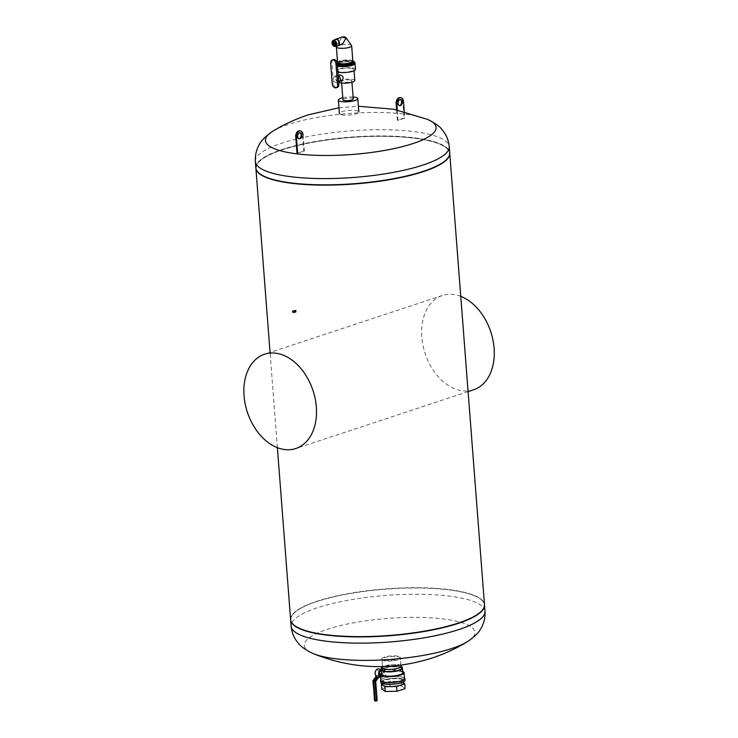 <?xml version="1.0" encoding="UTF-8"?>
<svg xmlns="http://www.w3.org/2000/svg" width="738" height="738" viewBox="0 0 738 738"><rect width="100%" height="100%" fill="white"/><g stroke="black" fill="none" stroke-linecap="round" stroke-linejoin="round"><path stroke-width="0.55" stroke-dasharray="3.69 2.77" d="M381.98 659.468A9.179 2.205 -4.4 0 0 384.876 660.833A9.179 2.205 -4.4 0 0 394.848 660.519A9.179 2.205 -4.4 0 0 400.282 658.065A9.179 2.205 -4.4 0 0 390.965 656.571A9.179 2.205 -4.4 0 0 381.98 659.468L382.625 667.779A9.179 2.205 175.6 0 1 391.601 664.883A9.179 2.205 175.6 0 1 400.928 666.377A9.179 2.205 175.6 0 1 398.455 668.102A9.179 2.205 175.6 0 1 385.513 669.145A9.179 2.205 175.6 0 1 382.625 667.779A9.216 2.214 175.6 0 1 391.601 664.873A9.216 2.214 175.6 0 1 400.955 666.368M384.812 660.252A9.216 2.214 -4.4 0 0 394.821 659.929A9.216 2.214 -4.4 0 0 400.273 657.466A9.216 2.214 -4.4 0 0 390.919 655.962A9.216 2.214 -4.4 0 0 381.906 658.877A9.216 2.214 -4.4 0 0 384.812 660.252M453.639 590.335A96.918 23.284 -4.4 0 0 293.484 613.619A96.918 23.284 -4.4 0 0 389.332 635.381A96.918 23.284 -4.4 0 0 480.733 599.219A96.918 23.284 -4.4 0 0 453.639 590.335M468.353 641.11A85.571 20.553 -4.4 0 0 447.957 619.606A85.571 20.553 -4.4 0 0 339.674 625.787A85.571 20.553 -4.4 0 0 312.128 653.13M484.497 604.856A97.222 23.358 -4.4 0 0 481.047 599.468A97.222 23.358 -4.4 0 0 453.87 590.566A97.222 23.358 -4.4 0 0 293.207 613.924A97.222 23.358 -4.4 0 0 290.624 619.772M290.615 619.625A97.222 23.358 175.6 0 1 385.753 588.878A97.222 23.358 175.6 0 1 484.488 604.708M449.728 153.07A97.222 23.358 -4.4 0 0 351.02 137.397A97.222 23.358 -4.4 0 0 255.865 167.987M259.472 173.504A96.918 23.284 175.6 0 1 303.115 144.261A96.918 23.284 175.6 0 1 418.898 138.855A96.918 23.284 175.6 0 1 447.007 159.067M272.968 131.133A85.571 20.553 175.6 0 1 288.493 124.381A85.571 20.553 175.6 0 1 409.101 114.694A85.571 20.553 175.6 0 1 427.191 119.261M255.855 167.84A97.222 23.358 175.6 0 1 313.419 141.834A97.222 23.358 175.6 0 1 419.083 138.486A97.222 23.358 175.6 0 1 449.719 152.923M353.096 97.01A9.742 2.343 -4.4 0 0 342.792 97.803M353.244 98.984A5.166 1.245 -4.4 0 0 351.62 98.219A5.166 1.245 -4.4 0 0 346.002 98.394A5.166 1.245 -4.4 0 0 342.939 99.778M342.478 114.934A9.742 2.343 175.6 0 1 339.415 113.486A9.742 2.343 175.6 0 1 348.945 110.405A9.742 2.343 175.6 0 1 358.825 111.992A9.742 2.343 175.6 0 1 353.059 114.602A9.742 2.343 175.6 0 1 342.478 114.934M350.209 79.962A5.166 1.245 -4.4 0 0 344.6 80.147A5.166 1.245 -4.4 0 0 341.537 81.521A5.166 1.245 -4.4 0 0 346.786 82.37A5.166 1.245 -4.4 0 0 351.841 80.728A5.166 1.245 -4.4 0 0 350.209 79.962M351.971 62.029A9.659 2.325 -4.4 0 0 341.473 62.361A9.659 2.325 -4.4 0 0 335.753 64.953A9.659 2.325 -4.4 0 0 337.46 66.106A9.659 2.325 175.6 0 1 335.753 64.953A9.659 2.325 175.6 0 1 341.473 62.361A9.659 2.325 175.6 0 1 351.971 62.029A9.659 2.325 175.6 0 1 355.015 63.468A9.659 2.325 -4.4 0 0 351.971 62.029M355.476 69.4A9.659 2.325 -4.4 0 0 352.432 67.97A9.659 2.325 -4.4 0 0 341.934 68.302A9.659 2.325 -4.4 0 0 336.214 70.885A9.659 2.325 -4.4 0 0 337.912 72.038M351.389 68.311A8.127 1.956 -4.4 0 0 342.552 68.597A8.127 1.956 -4.4 0 0 337.736 70.765A8.127 1.956 -4.4 0 0 345.993 72.093A8.127 1.956 -4.4 0 0 353.945 69.52A8.127 1.956 -4.4 0 0 351.389 68.311M354.793 80.507A8.127 1.956 -4.4 0 0 352.229 79.298A8.127 1.956 -4.4 0 0 343.401 79.575A8.127 1.956 -4.4 0 0 338.585 81.752A8.127 1.956 -4.4 0 0 338.705 82.038L336.897 82.638A3.376 2.343 71.7 0 1 336.085 82.702A3.376 2.343 71.7 0 1 333.456 79.612A3.376 2.343 71.7 0 1 334.775 76.226A3.376 2.343 71.7 0 1 338.069 78.698A3.376 2.343 71.7 0 1 336.897 82.638M341.759 80.71L340.974 80.783L338.926 77.333L339.831 74.889M338.982 81.946A3.376 2.343 71.7 0 1 338.179 82.01A3.376 2.343 71.7 0 1 335.55 78.929A3.376 2.343 71.7 0 1 336.869 75.544A3.376 2.343 71.7 0 1 338.189 75.627M338.152 81.715A3.063 2.131 71.7 0 1 335.762 78.911A3.063 2.131 71.7 0 1 336.962 75.829A3.063 2.131 71.7 0 1 339.95 78.071A3.063 2.131 71.7 0 1 338.89 81.66A3.063 2.131 71.7 0 1 338.152 81.715M333.428 59.612A3.681 2.565 -108.3 0 0 331.897 62.693L333.502 83.477A3.681 2.565 -108.3 0 0 337.331 87.379M400.264 99.556A3.063 2.076 98.7 0 0 399.931 99.464A3.063 2.076 98.7 0 0 397.376 103.182A3.063 2.076 98.7 0 0 399 105.525A3.063 2.076 98.7 0 0 399.341 105.534M400.549 97.72A4.908 3.321 -81.3 0 1 402.819 101.392L403.483 101.493M396.601 109.824L397.404 120.202L404.092 117.988L402.819 101.392M404.267 111.604L404.765 118.089L398.068 120.303L397.275 109.971M404.092 117.988L404.765 118.089M397.404 120.202L398.068 120.303M298.964 138.689A3.063 2.076 -81.3 0 1 298.622 138.679A3.063 2.076 -81.3 0 1 297.036 135.331A3.063 2.076 -81.3 0 1 299.554 132.619A3.063 2.076 -81.3 0 1 299.877 132.711M303.705 151.142L297.017 153.347L303.705 151.142L302.432 134.547A4.908 3.321 98.7 0 0 300.163 130.875M304.379 151.244L303.097 134.648L302.432 134.547M334.517 44.723L335.541 44.391L334.701 44.262M334.932 43.643L335.956 43.311L335.541 44.391M334.342 42.407L335.366 42.075L335.956 43.311M333.336 42.26L335.366 42.075M334.185 42.389L334.36 41.918M340.67 44.981L338.991 44.75L338.622 43.025L341.196 38.265A3.524 2.454 71.7 0 1 341.196 38.265A3.524 2.454 71.7 0 1 342.441 36.965M332.58 44.575A2.555 1.78 71.7 0 1 332.201 43.413M334.886 45.867A2.555 1.78 71.7 0 1 332.451 43.976A2.555 1.78 71.7 0 1 333.281 41.014M332.515 44.75A3.21 2.232 71.7 0 1 332.045 43.321M337.866 45.572A3.21 2.232 71.7 0 1 334.729 43.228A3.21 2.232 71.7 0 1 335.845 39.474M336.906 45.894A3.524 2.454 71.7 0 1 334.526 43.293A3.524 2.454 71.7 0 1 334.886 39.787M351.565 45.581A7.666 1.845 -4.4 0 0 349.249 44.695A7.666 1.845 -4.4 0 0 341.417 44.87A7.666 1.845 -4.4 0 0 336.427 46.743M346.426 38.275A3.053 0.738 -4.4 0 0 345.495 37.915A3.053 0.738 -4.4 0 0 341.196 38.265M351.666 45.839L351.666 45.83A7.666 1.845 -4.4 0 0 343.88 44.584A7.666 1.845 -4.4 0 0 336.371 47.011L336.371 47.011M376.989 675.464L378.631 675.722L379.092 676.82L377.404 676.894L376.841 675.538L373.179 680.454L376.841 675.538L376.666 676.654M376.251 700.611L376.887 700.316L374.922 680.574L373.603 680.316L375.393 700.676L376.435 700.242L374.729 700.491L373.179 680.454M378.557 668.849A4.068 2.749 98.7 0 1 380.716 672.014A4.068 2.749 98.7 0 1 379.055 676.349L378.862 677.124M378.972 676.202L375.393 680.888L375.707 681.377M380.836 677.429L380.651 677.401A4.068 2.749 98.7 0 0 380.836 677.429A4.068 2.749 98.7 0 0 384.175 673.831A4.068 2.749 98.7 0 0 382.072 669.394A4.068 2.749 98.7 0 0 381.694 669.375A10.553 2.537 175.6 0 1 398.935 666.829A10.553 2.537 175.6 0 1 402.081 667.816A10.553 2.537 175.6 0 1 402.164 667.89A10.47 2.518 -4.4 0 0 402.007 667.761A10.47 2.518 -4.4 0 0 399.267 666.829A10.47 2.518 -4.4 0 0 398.88 666.765L389.157 666.921A10.47 2.518 -4.4 0 0 388.649 666.995L381.823 669.255A10.47 2.518 -4.4 0 0 381.767 669.311A10.47 2.518 -4.4 0 0 381.703 669.384L381.767 669.311M380.568 676.303A3.063 2.076 98.7 0 0 380.993 676.442A3.063 2.076 98.7 0 0 383.511 673.729A3.063 2.076 98.7 0 0 381.924 670.381A3.063 2.076 98.7 0 0 381.445 670.39M384.489 670.943L386.601 671.857L385.66 671.709L386.14 673.342L385.55 675.371L383.308 676.801L382.173 675.648L382.035 672.908L382.976 673.056L384.489 670.943M375.135 673.536A2.758 1.863 98.7 0 0 377.201 675.39A2.758 1.863 98.7 0 0 378.631 671.073A2.758 1.863 98.7 0 0 375.457 671.386M404.581 678.563A11.882 2.851 -4.4 0 0 404.156 677.881A11.882 2.851 -4.4 0 0 392.505 676.626A11.882 2.851 -4.4 0 0 381.195 679.652A11.882 2.851 -4.4 0 0 380.882 680.381M402.699 671.488A11.882 2.851 -4.4 0 0 385.66 671.709M386.601 671.857A10.627 2.555 175.6 0 1 402.496 672.189A10.627 2.555 175.6 0 1 402.773 672.493M381.731 674.117A10.627 2.555 175.6 0 1 381.961 673.766A10.627 2.555 175.6 0 1 382.976 673.056M403.446 682.853L401.287 681.285L389.59 681.478L385.485 682.835A10.424 2.509 175.6 0 1 395.439 681.377A10.424 2.509 175.6 0 1 403.031 682.549A10.424 2.509 175.6 0 1 403.474 683.194M381.749 688.932L389.959 686.22L401.656 686.036L405.134 688.563M401.656 686.036L401.287 681.285M382.681 684.799A10.424 2.509 175.6 0 1 385.485 682.835L382.598 683.785M389.959 686.22L389.59 681.478M402.044 669.062A10.47 2.518 -4.4 0 0 402.164 668.923L398.88 666.765A10.47 2.518 -4.4 0 0 389.157 666.921L388.649 666.995A10.47 2.518 -4.4 0 0 381.823 669.255L382.072 669.394M394.71 671.386A10.47 2.518 -4.4 0 0 395.217 671.312M399.175 666.765L399.018 664.689L388.705 664.855L382.524 666.894M388.861 666.931L388.705 664.855M389.24 669.394L390.134 669.384M398.16 668.213L398.788 668.001M400.937 666.073L399.018 664.689M405.024 680.316A12.195 2.924 -4.4 0 0 392.644 678.333A12.195 2.924 -4.4 0 0 380.707 682.189M381.186 682.908A12.112 2.906 175.6 0 1 392.644 678.425A12.112 2.906 175.6 0 1 404.664 681.109M404.535 677.982A12.195 2.924 -4.4 0 0 392.505 676.626A12.195 2.924 -4.4 0 0 380.836 679.809M385.762 683.674A10.424 2.509 -4.4 0 0 397.09 683.314A10.424 2.509 -4.4 0 0 403.271 680.528A10.424 2.509 -4.4 0 0 392.681 678.831A10.424 2.509 -4.4 0 0 382.478 682.124A10.424 2.509 -4.4 0 0 385.762 683.674M380.863 680.132A11.965 2.869 175.6 0 1 381.122 679.726A11.965 2.869 175.6 0 1 392.515 676.681A11.965 2.869 175.6 0 1 404.23 677.945A11.965 2.869 175.6 0 1 404.562 678.305M383.05 672.973A10.553 2.537 -4.4 0 0 382.035 673.693A10.553 2.537 -4.4 0 0 381.749 674.347M402.791 672.724A10.553 2.537 -4.4 0 0 402.413 672.124A10.553 2.537 -4.4 0 0 386.611 671.801M460.761 296.362A49.667 34.566 -108.3 0 0 442.376 295.504A49.667 34.566 -108.3 0 0 425.134 353.511A49.667 34.566 -108.3 0 0 473.528 389.839M295.818 310.209L295.827 311.842L293.014 312.764L295.809 311.833L295.8 310.2L292.857 311.002L292.958 312.764L292.875 311.012L295.735 310.08L295.929 311.63L292.977 312.774L292.875 311.012L295.818 310.209L295.809 311.833L292.995 312.764L292.857 311.002L295.818 310.209M296.113 310.034L296.067 312.156L292.608 313.29L292.433 310.947L295.956 309.803L296.049 311.759L292.34 313.272L292.23 310.919L295.92 310.006M294.711 310.966L294.508 311.925L294.305 310.892M294.508 311.205L294.296 310.716M294.324 311.989L294.084 310.781M294.277 310.744L294.37 311.999M295.274 310.966L295.486 311.63L295.218 310.956M294.905 310.873L295.08 311.713L294.72 311.159M294.997 310.864L295.135 311.722L294.766 311.168M293.761 311.251L293.945 312.091L293.576 311.537M293.927 311.233L293.992 312.1L293.632 311.547M484.986 611.239A97.222 23.358 -4.4 0 0 454.35 596.802A97.222 23.358 -4.4 0 0 348.677 600.142A97.222 23.358 -4.4 0 0 291.113 626.156M255.376 161.604A97.222 23.358 175.6 0 1 312.94 135.598A97.222 23.358 175.6 0 1 418.603 132.259A97.222 23.358 175.6 0 1 449.239 146.687M333.502 83.477L332.248 83.892M331.897 62.693L330.642 63.108M354.96 62.721A9.659 2.325 -4.4 0 0 345.153 61.153A9.659 2.325 -4.4 0 0 335.698 64.206A9.659 2.325 -4.4 0 0 337.395 65.359M352.847 61.254A8.044 1.937 -4.4 0 0 351.546 60.765L352.838 61.07A9.28 2.232 -4.4 0 0 352.543 61.005A9.28 2.232 -4.4 0 0 337.82 62.13A9.28 2.232 -4.4 0 0 337.543 62.25L338.77 61.752A8.044 1.937 -4.4 0 0 337.561 62.426M337.063 62.481A9.28 2.232 -4.4 0 0 337.34 64.64M352.856 61.328L351.546 60.765A8.044 1.937 -4.4 0 0 338.77 61.752L337.561 62.499M352.847 61.291A7.666 1.845 -4.4 0 0 345.061 60.036A7.666 1.845 -4.4 0 0 337.561 62.462M377.173 700.454L375.393 680.888M374.922 680.574L378.631 675.722M400.863 665.15L400.273 657.466M382.496 666.571L381.906 658.877M277.387 447.689L270.053 352.423M338.973 107.757L358.391 106.263M351.952 82.232L351.841 80.728M341.648 83.025L341.537 81.521M336.214 70.885L335.698 64.206L337.82 62.13M354.046 70.774L353.945 69.52M338.585 81.752L337.736 70.765M334.775 76.226L336.869 75.544M338.89 81.66L339.821 81.346M336.962 75.829L338.17 75.433M400.605 99.565L399.931 99.464M399.673 105.626L399 105.525M298.622 138.679L299.287 138.781M299.554 132.619L300.218 132.72M339.305 40.941L336.842 45.913M376.232 676.331L376.804 675.574M380.993 676.442L383.308 676.801M381.924 670.381L385.218 670.888M400.928 666.377L400.282 658.065M403.382 682.004L403.271 680.528M382.588 683.6L382.478 682.124M442.376 295.504L264.61 354.212M468.086 391.629L295.763 448.538"/><path stroke-width="1.11" d="M400.863 665.15L400.955 666.368A9.216 2.214 175.6 0 1 395.503 668.84A9.216 2.214 175.6 0 1 385.494 669.154A9.216 2.214 175.6 0 1 382.588 667.789L382.496 666.571M484.986 611.239A97.222 23.358 -4.4 0 1 389.839 641.977A97.222 23.358 -4.4 0 1 291.113 626.156C291.796 632.817 294.185 638.481 298.272 643.149C300.228 646.054 304.84 649.385 312.128 653.13A85.571 20.553 -4.4 0 0 313.161 653.582A85.571 20.553 -4.4 0 0 451.868 648.462A85.571 20.553 -4.4 0 0 467.394 641.709A85.571 20.553 -4.4 0 0 468.353 641.11C474.977 636.294 479.027 632.3 480.512 629.127C483.842 623.887 485.336 617.927 484.986 611.239L484.506 605.003A97.222 23.358 -4.4 0 0 484.497 604.856M290.624 619.772A97.222 23.358 -4.4 0 0 290.634 619.92A97.222 23.358 -4.4 0 0 389.36 635.75A97.222 23.358 -4.4 0 0 484.506 605.003M255.865 167.987A97.222 23.358 -4.4 0 0 255.874 168.135A97.222 23.358 -4.4 0 0 286.51 182.572A97.222 23.358 -4.4 0 0 392.182 179.233A97.222 23.358 -4.4 0 0 449.746 153.218L484.488 604.708A97.222 23.358 175.6 0 1 426.924 630.713A97.222 23.358 175.6 0 1 321.251 634.062A97.222 23.358 175.6 0 1 290.615 619.625L277.387 447.689M447.007 159.067A96.918 23.284 175.6 0 1 446.877 159.224A96.918 23.284 175.6 0 1 354.6 183.891A96.918 23.284 175.6 0 1 259.628 173.624A96.918 23.284 175.6 0 1 259.472 173.504M358.391 106.263L393.465 109.206L427.191 119.261A85.571 20.553 175.6 0 1 428.234 119.713A85.571 20.553 175.6 0 1 352.33 154.463A85.571 20.553 175.6 0 1 272.008 131.733A85.571 20.553 175.6 0 1 272.968 131.133C284.093 124.362 295.846 118.938 308.216 114.851L338.973 107.757M449.719 152.923A97.222 23.358 175.6 0 1 447.145 158.919A97.222 23.358 175.6 0 1 354.581 183.67A97.222 23.358 175.6 0 1 259.306 173.375A97.222 23.358 175.6 0 1 255.855 167.84L255.376 161.604A97.222 23.358 175.6 0 0 354.102 177.434A97.222 23.358 175.6 0 0 449.239 146.687L449.719 152.923M342.792 97.803A9.742 2.343 -4.4 0 0 338.382 100.128A9.742 2.343 -4.4 0 0 341.454 101.576A9.742 2.343 -4.4 0 0 352.035 101.244A9.742 2.343 -4.4 0 0 357.801 98.634A9.742 2.343 -4.4 0 0 353.096 97.01M341.648 83.025L342.939 99.778A5.166 1.245 -4.4 0 0 344.572 100.543A5.166 1.245 -4.4 0 0 350.181 100.368A5.166 1.245 -4.4 0 0 353.244 98.984L351.952 82.232M337.46 66.106A9.659 2.325 -4.4 0 0 348.336 66.208A9.659 2.325 -4.4 0 0 355.015 63.468A9.659 2.325 -4.4 0 0 355.015 63.459A9.659 2.325 175.6 0 1 349.295 66.051A9.659 2.325 175.6 0 1 338.797 66.383A9.659 2.325 175.6 0 1 337.46 66.106M337.912 72.038A9.659 2.325 -4.4 0 0 348.788 72.149A9.659 2.325 -4.4 0 0 355.476 69.4L354.96 62.721L352.543 61.005M338.189 75.627A3.376 2.343 71.7 0 1 340.356 78.901A3.376 2.343 71.7 0 1 338.982 81.946L338.687 82.047A8.127 1.956 -4.4 0 0 347.45 83.025A8.127 1.956 -4.4 0 0 354.793 80.507L354.046 70.774M338.17 75.433L339.831 74.889C343.438 75.848 344.074 77.794 341.759 80.71L339.821 81.346M336.076 87.794L337.331 87.379A3.681 2.565 -108.3 0 0 338.853 84.298L337.257 63.523A3.681 2.565 -108.3 0 0 333.428 59.612L332.174 60.027A3.681 2.565 -108.3 0 0 330.642 63.108L332.248 83.892A3.681 2.565 -108.3 0 0 336.076 87.794A3.681 2.565 -108.3 0 0 337.598 84.713L336.002 63.938A3.681 2.565 -108.3 0 0 332.174 60.027M398.05 103.292A3.063 2.076 -81.3 0 1 400.605 99.565A3.063 2.076 -81.3 0 1 402.192 102.914A3.063 2.076 -81.3 0 1 399.673 105.626A3.063 2.076 -81.3 0 1 398.05 103.292M399.341 105.534A3.063 2.076 98.7 0 0 401.518 102.813A3.063 2.076 98.7 0 0 400.264 99.556M404.267 111.604L403.483 101.493A4.908 3.321 98.7 0 0 400.882 97.748A4.908 3.321 98.7 0 0 396.795 103.707L397.275 109.971M396.601 109.824L396.121 103.597A4.908 3.321 -81.3 0 1 400.217 97.647A4.908 3.321 -81.3 0 1 400.549 97.72M301.842 135.063A3.063 2.076 98.7 0 0 300.218 132.72A3.063 2.076 98.7 0 0 297.7 135.432A3.063 2.076 98.7 0 0 299.287 138.781A3.063 2.076 98.7 0 0 301.842 135.063M299.877 132.711A3.063 2.076 -81.3 0 1 301.178 134.953A3.063 2.076 -81.3 0 1 298.964 138.689M300.163 130.875A4.908 3.321 98.7 0 0 299.831 130.801A4.908 3.321 98.7 0 0 295.735 136.751L296.408 136.853A4.908 3.321 -81.3 0 1 300.504 130.903A4.908 3.321 -81.3 0 1 303.097 134.648M297.017 153.347L295.735 136.751M296.408 136.853L297.682 153.458M333.511 44.575L332.921 43.339L333.336 42.26L334.342 42.407L334.932 43.643L334.517 44.723L333.511 44.575L334.535 44.234L334.185 42.389M332.921 43.339L333.945 42.998M334.886 39.787A3.524 2.454 71.7 0 1 335.753 39.179L342.441 36.965A3.524 2.454 71.7 0 1 343.281 36.9A3.524 2.454 71.7 0 1 345.642 38.948L342.681 43.717L337.958 45.876A3.524 2.454 71.7 0 1 336.906 45.894M336.842 45.913L336.427 46.743A7.666 1.845 -4.4 0 0 344.157 48.256A7.666 1.845 -4.4 0 0 351.565 45.581L346.426 38.275A3.053 0.738 -4.4 0 1 345.642 38.948A3.524 2.454 71.7 0 1 345.652 38.976M333.751 41.162A2.398 1.67 71.7 0 1 335.55 44.824A2.398 1.67 71.7 0 1 332.58 44.557A2.398 1.67 71.7 0 1 332.201 43.431A2.398 1.67 71.7 0 1 333.751 41.162M332.201 43.431L332.201 43.394A2.555 1.78 71.7 0 1 332.201 43.394A2.555 1.78 71.7 0 1 333.235 41.033A2.555 1.78 71.7 0 1 333.844 40.987A2.555 1.78 71.7 0 1 335.836 43.321A2.555 1.78 71.7 0 1 334.831 45.885A2.555 1.78 71.7 0 1 332.589 44.594A2.555 1.78 71.7 0 1 332.58 44.575L332.589 44.594M333.281 41.014A2.555 1.78 71.7 0 1 333.336 40.996A2.555 1.78 71.7 0 1 333.945 40.95A2.555 1.78 71.7 0 1 335.938 43.284A2.555 1.78 71.7 0 1 334.941 45.848A2.555 1.78 71.7 0 1 334.886 45.867M333.917 40.608A2.906 2.02 71.7 0 1 336.104 45.036A2.906 2.02 71.7 0 1 332.497 44.714A2.906 2.02 71.7 0 1 332.054 43.358A2.906 2.02 71.7 0 1 333.917 40.608M332.045 43.321A3.21 2.232 71.7 0 1 332.035 43.284A3.21 2.232 71.7 0 1 333.336 40.304A3.21 2.232 71.7 0 1 334.102 40.239A3.21 2.232 71.7 0 1 336.611 43.182A3.21 2.232 71.7 0 1 335.356 46.402A3.21 2.232 71.7 0 1 332.534 44.787A3.21 2.232 71.7 0 1 332.515 44.75M333.336 40.304L335.845 39.474A3.21 2.232 71.7 0 1 336.62 39.409A3.21 2.232 71.7 0 1 339.12 42.352A3.21 2.232 71.7 0 1 337.866 45.572L335.356 46.402M335.753 39.179A3.524 2.454 71.7 0 1 336.593 39.114A3.524 2.454 71.7 0 1 339.342 42.334A3.524 2.454 71.7 0 1 337.958 45.876M338.788 48.145A7.666 1.845 -4.4 0 0 347.118 47.878A7.666 1.845 -4.4 0 0 351.666 45.83L352.847 61.291A7.666 1.845 -4.4 0 1 348.308 63.339A7.666 1.845 -4.4 0 1 339.978 63.606A7.666 1.845 -4.4 0 1 337.561 62.462L336.371 47.011A7.666 1.845 -4.4 0 0 338.788 48.145M376.666 676.654L373.253 681.128L373.179 680.454M375.707 681.294L375.042 681.709L376.509 700.759L377.173 700.454L375.707 681.377M375.31 701.072L376.38 701.017L375.218 700.869L373.723 681.442L375.042 681.709L378.576 677.078M375.688 670.907A4.068 2.749 98.7 0 0 375.199 674.062L375.135 673.536A2.758 1.863 98.7 0 1 375.457 671.386L375.688 670.907A4.068 2.749 98.7 0 1 377.635 668.932A4.068 2.749 98.7 0 1 378.557 668.849L381.703 669.384A4.068 2.749 98.7 0 0 381.149 669.477A4.068 2.749 98.7 0 0 378.677 673.517A4.068 2.749 98.7 0 0 380.651 677.383L377.321 676.884A4.068 2.749 98.7 0 0 377.404 676.894M375.199 674.062A4.068 2.749 98.7 0 0 377.321 676.884M381.445 670.39A3.063 2.076 98.7 0 0 381.223 670.445A3.063 2.076 98.7 0 0 379.378 673.277A3.063 2.076 98.7 0 0 380.568 676.303M381.657 673.111A11.882 2.851 -4.4 0 0 380.43 674.523L380.882 680.381A11.882 2.851 -4.4 0 0 384.627 682.152A11.882 2.851 -4.4 0 0 397.542 681.737A11.882 2.851 -4.4 0 0 404.581 678.563L404.129 672.696A11.882 2.851 -4.4 0 0 402.699 671.488M380.43 674.523A11.882 2.851 -4.4 0 0 384.175 676.285A11.882 2.851 -4.4 0 0 397.09 675.879A11.882 2.851 -4.4 0 0 404.129 672.696M402.773 672.493A10.627 2.555 175.6 0 1 392.468 676.156A10.627 2.555 175.6 0 1 381.731 674.117M404.765 683.812L405.134 688.563L396.924 691.266L396.555 686.524L404.765 683.812L403.446 682.853M382.598 683.785L381.38 684.181L383.123 685.445A10.424 2.509 175.6 0 1 382.681 684.799L382.588 683.6M403.382 682.004L403.474 683.194A10.424 2.509 175.6 0 1 400.66 685.168A10.424 2.509 175.6 0 1 390.716 686.617A10.424 2.509 175.6 0 1 385.965 686.349A10.424 2.509 175.6 0 1 383.123 685.445L384.867 686.709L396.555 686.524M396.924 691.266L385.227 691.46L381.749 688.932L381.38 684.181M385.227 691.46L384.867 686.709M402.238 668.822A10.47 2.518 -4.4 0 0 402.164 667.908A10.553 2.537 175.6 0 1 402.459 668.425A10.553 2.537 175.6 0 1 402.247 668.988A10.553 2.537 175.6 0 1 395.134 671.423A10.553 2.537 175.6 0 1 384.747 671.608A10.553 2.537 175.6 0 1 381.417 670.039A10.553 2.537 175.6 0 1 381.703 669.384L384.692 671.552L395.005 671.386L402.247 668.988L402.09 666.912L400.937 666.073M382.524 666.894L381.454 667.244L382.856 668.259M381.62 669.32L381.454 667.244M383.123 668.453L384.526 669.467L389.24 669.394M384.692 671.552L384.526 669.467M390.134 669.384L394.848 669.301L398.16 668.213M395.005 671.386L394.848 669.301M398.788 668.001L402.09 666.912M395.217 671.312A10.47 2.518 -4.4 0 0 402.044 669.062M384.987 671.543A10.47 2.518 -4.4 0 0 394.71 671.386M380.836 679.809A12.195 2.924 -4.4 0 0 380.577 680.482L380.707 682.189A12.195 2.924 -4.4 0 0 381.14 682.881A12.195 2.924 -4.4 0 0 384.553 683.997A12.195 2.924 -4.4 0 0 404.701 681.073A12.195 2.924 -4.4 0 0 405.024 680.316L404.885 678.609A12.195 2.924 -4.4 0 0 404.535 677.982M404.664 681.109A12.112 2.906 175.6 0 1 404.627 681.146A12.112 2.906 175.6 0 1 384.609 684.052A12.112 2.906 175.6 0 1 381.223 682.945A12.112 2.906 175.6 0 1 381.186 682.908M380.577 680.482A12.195 2.924 -4.4 0 0 384.424 682.29A12.195 2.924 -4.4 0 0 397.671 681.875A12.195 2.924 -4.4 0 0 404.885 678.609M404.562 678.305A11.965 2.869 175.6 0 1 398.188 681.709A11.965 2.869 175.6 0 1 384.581 682.235A11.965 2.869 175.6 0 1 380.863 680.132M381.417 670.039L381.749 674.347A10.553 2.537 -4.4 0 0 385.079 675.907A10.553 2.537 -4.4 0 0 396.546 675.547A10.553 2.537 -4.4 0 0 402.791 672.724L402.459 668.425M381.703 669.384L381.703 669.384A10.47 2.518 -4.4 0 0 384.599 671.488M316.334 406.942A49.667 34.566 -108.3 0 0 264.61 354.212A49.667 34.566 -108.3 0 0 247.368 412.219A49.667 34.566 -108.3 0 0 295.763 448.538A49.667 34.566 -108.3 0 0 316.334 406.942M468.086 391.629L473.528 389.839A49.667 34.566 -108.3 0 0 494.091 348.235A49.667 34.566 -108.3 0 0 460.761 296.362M338.853 84.298L337.598 84.713M337.257 63.523L336.002 63.938M396.121 103.597L396.795 103.707M337.395 65.359A9.659 2.325 -4.4 0 0 338.742 65.636A9.659 2.325 -4.4 0 0 349.24 65.304A9.659 2.325 -4.4 0 0 354.96 62.721M337.34 64.64A9.28 2.232 -4.4 0 0 338.954 64.999A9.28 2.232 -4.4 0 0 351.371 64.16A9.28 2.232 -4.4 0 0 352.838 61.07M337.543 62.25A9.28 2.232 -4.4 0 0 337.063 62.481L337.543 62.25M337.561 62.426A8.044 1.937 -4.4 0 0 339.757 64.243A8.044 1.937 -4.4 0 0 349.6 63.736A8.044 1.937 -4.4 0 0 352.847 61.254M376.445 700.98L376.924 700.62L375.467 681.571L378.862 677.124M377.173 700.454L376.38 701.017L374.48 700.657L373.253 681.128M374.729 700.491L372.939 680.731M373.723 681.442L377.21 676.866M467.394 641.709C456.259 648.481 444.516 653.905 432.145 658.001C391.961 670.777 352.294 669.301 313.161 653.582M291.113 626.156L290.634 619.92M270.053 352.423L255.874 168.135M428.234 119.713C435.512 123.458 440.134 126.788 442.09 129.694C446.176 134.362 448.566 140.026 449.239 146.687M272.008 131.733C265.385 136.548 261.326 140.552 259.841 143.716C256.51 148.956 255.025 154.915 255.376 161.604M358.825 111.992L357.801 98.634M339.415 113.486L338.382 100.128M400.882 97.748L400.217 97.647M299.831 130.801L300.504 130.903M346.426 38.275A3.524 3.524 0 0 0 342.441 36.965M375.66 681.451L378.945 677.133M372.985 680.574L376.232 676.331"/></g></svg>
